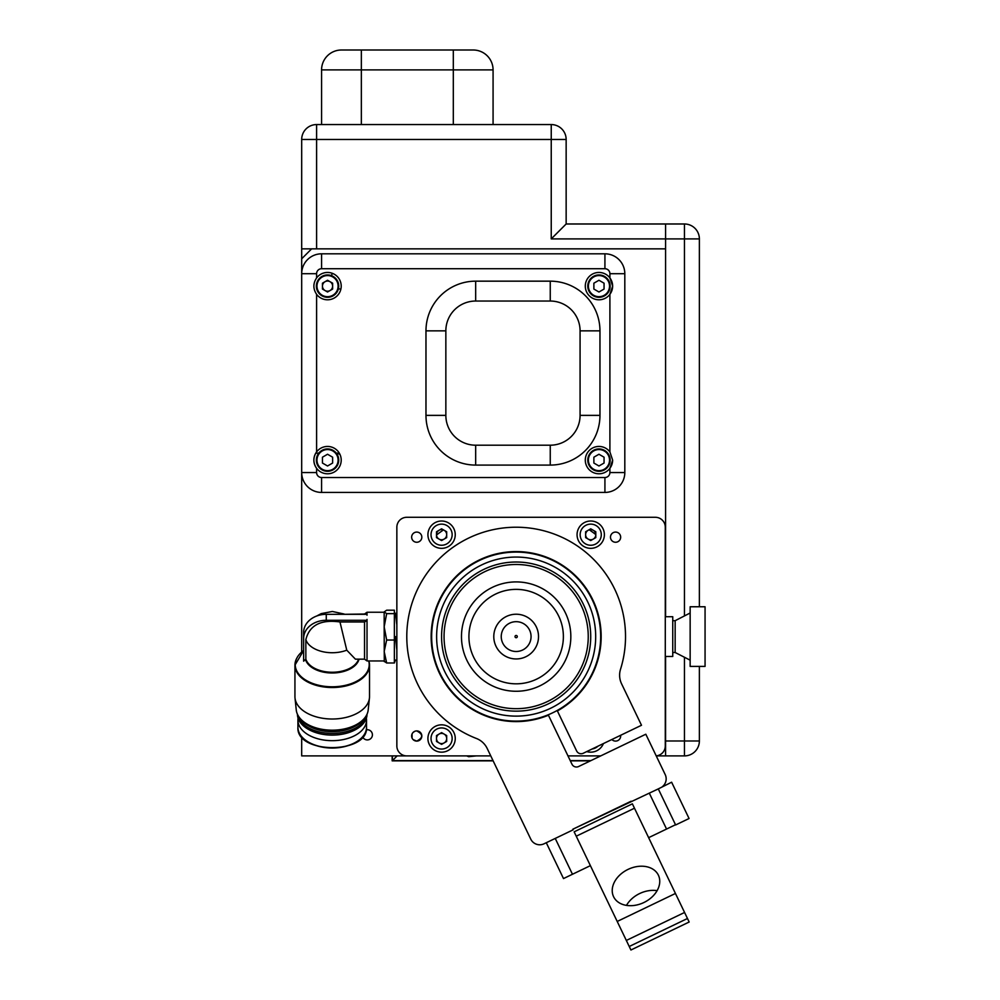 <?xml version="1.0" encoding="UTF-8"?>
<svg xmlns="http://www.w3.org/2000/svg" width="1000" height="1000" viewBox="0 0 1000 1000"><rect width="100%" height="100%" fill="white"/><g stroke="black" fill="none" stroke-linecap="round" stroke-linejoin="round"><path stroke-width="1.5" d="M392.163 755.9L392.163 760.863L493.15 760.863M570.363 760.863L590.375 760.863M392.413 755.9L392.413 760.625L397.137 755.9M392.413 760.625L493.025 760.625M570.25 760.625L590.887 760.625M699.375 666.413L699.375 740.987A14.912 14.912 0 0 1 684.463 755.9L665.575 755.9L665.575 748.438L664.7 749.312M684.463 755.9L684.463 740.987L665.575 740.987L665.575 656.475L665.575 748.438M665.575 223.988L566.15 223.988L665.575 223.988L665.575 248.85L301.688 248.85L301.688 139.475L316.6 139.475L316.6 248.85L665.575 248.85L665.575 616.712L665.575 223.988L684.463 223.988A14.912 14.912 0 0 1 699.375 238.9L699.375 606.763M699.375 740.987C698.975 745.263 698.975 745.263 699.375 740.987C698.975 745.263 698.975 745.263 699.375 740.987L684.463 740.987L684.463 657.275M341.463 50L473.2 50L361.35 50L361.35 69.887L321.575 69.887A19.887 19.887 0 0 1 341.463 50M453.312 50L453.312 69.887L493.075 69.887A19.887 19.887 0 0 0 473.2 50A19.887 19.887 0 0 1 493.075 69.887L493.075 124.562M301.688 139.475A14.912 14.912 0 0 1 316.6 124.562L321.575 124.562L321.575 69.887M453.312 124.562L453.312 69.887L361.35 69.887L361.35 124.562L325.825 124.562L551.237 124.562A14.912 14.912 0 0 1 566.15 139.475L566.15 223.988L551.237 238.9L551.237 139.475L566.15 139.475M597.225 223.988L624.562 223.988M345.188 124.562L317.85 124.562M551.237 124.562L551.237 139.475L316.6 139.475L316.6 124.562L325.825 124.562M550.25 301.038L550.25 281.163A49.713 49.713 0 0 1 599.963 330.863L599.963 415.375A49.713 49.713 0 0 1 550.25 465.087L475.675 465.087A49.713 49.713 0 0 1 425.975 415.375L425.975 330.863A49.713 49.713 0 0 1 475.675 281.163L550.25 281.163A49.713 49.713 0 0 1 599.963 330.863L580.075 330.863A29.825 29.825 0 0 0 550.25 301.038L475.675 301.038A29.825 29.825 0 0 0 445.85 330.863L445.85 415.375A29.825 29.825 0 0 0 475.675 445.2L475.675 465.087M580.075 415.375L599.963 415.375A49.713 49.713 0 0 1 550.25 465.087L550.25 445.2A29.825 29.825 0 0 0 580.075 415.375L580.075 330.863M609.9 451.912A13.675 13.675 0 0 0 589.763 450A13.675 13.675 0 0 0 589.763 470.225A13.675 13.675 0 0 0 612.638 460.112L609.9 451.912L609.9 294.325A13.675 13.675 0 0 0 612.638 286.125L609.9 277.925A13.675 13.675 0 0 0 589.763 276.012A13.675 13.675 0 0 0 589.763 296.238A13.675 13.675 0 0 0 609.9 294.325L612.638 286.125A13.675 13.675 0 0 0 609.9 277.925L609.9 273.7L624.812 273.7L624.812 472.55A19.887 19.887 0 0 1 604.925 492.425L321.575 492.425A19.887 19.887 0 0 1 301.688 472.55L301.688 273.7A19.887 19.887 0 0 1 321.575 253.812L604.925 253.812A19.887 19.887 0 0 1 624.812 273.7A19.887 19.887 0 0 0 604.925 253.812L604.925 268.725L321.575 268.725L321.575 253.812M609.9 472.55L624.812 472.55A19.887 19.887 0 0 1 604.925 492.425L604.925 477.512A4.975 4.975 0 0 0 609.9 472.55L609.9 468.312L612.638 460.112M341.213 460.112A13.675 13.675 0 0 0 316.6 451.912A13.675 13.675 0 0 0 331.863 473.088A13.675 13.675 0 0 0 341.213 460.112M316.6 294.325A13.675 13.675 0 0 0 341.213 286.125A13.675 13.675 0 0 0 316.6 277.925C312.975 283.387 312.975 288.85 316.6 294.325L316.6 451.912C312.975 457.375 312.975 462.837 316.6 468.312L316.6 472.55A4.975 4.975 0 0 0 321.575 477.512L604.925 477.512M590.725 521.013A13.675 13.675 0 0 0 578.888 541.512A13.675 13.675 0 0 0 602.562 541.512A13.675 13.675 0 0 0 590.725 521.013M586.75 751.575A13.675 13.675 0 0 0 603.413 743.575M441.587 521.013A13.675 13.675 0 0 0 429.75 541.512A13.675 13.675 0 0 0 453.425 541.512A13.675 13.675 0 0 0 441.587 521.013M656.2 755.863A9.938 9.938 0 0 0 665.288 745.95L665.288 527.225A9.938 9.938 0 0 0 655.35 517.288L406.788 517.288A9.938 9.938 0 0 0 396.85 527.225L396.85 745.95A9.938 9.938 0 0 0 406.788 755.9L489.562 755.9M655.35 517.288L406.788 517.288M665.288 745.95L665.288 656.475L672.75 656.475L672.75 616.712L665.288 616.712L665.288 527.225L665.288 616.712M567.975 755.9L600.725 755.9L567.975 755.9M406.788 755.9L408.537 755.9M424.938 755.9L473.15 755.9M415.7 731.025L416.737 730.913C423.312 734.312 423.312 737.712 416.737 741.112L413.137 739.613M412.05 738L412.038 734.038M413.125 732.425L414.75 731.325M416.737 730.913A5.1 5.1 0 0 0 412.325 738.562A5.1 5.1 0 0 0 421.15 738.562A5.1 5.1 0 0 0 416.737 730.913M611.875 739.513A5.1 5.1 0 0 0 620.625 735.3M615.575 532.075A5.1 5.1 0 0 0 611.163 539.712A5.1 5.1 0 0 0 619.987 539.712A5.1 5.1 0 0 0 615.575 532.075M416.737 532.075A5.1 5.1 0 0 0 412.325 539.712A5.1 5.1 0 0 0 421.15 539.712A5.1 5.1 0 0 0 416.737 532.075M441.587 724.825A13.675 13.675 0 0 0 429.75 745.337A13.675 13.675 0 0 0 453.425 745.337A13.675 13.675 0 0 0 441.587 724.825M665.288 676.363L665.288 656.475M665.288 596.825L665.288 527.225M595.8 534.575A129.25 129.25 0 0 0 589.263 529.8M476.175 755.9L468.7 756.7A129.25 129.25 0 0 1 466.737 755.9M443.438 529.938A129.25 129.25 0 0 0 436.512 535.025M672.75 620.688L675.15 620.688L675.15 652.5L690.15 660.175M690.15 643.825L690.15 666.413L705.062 666.413L705.062 606.763L690.15 606.763L690.15 643.825M298.075 718.15A34.3 20.587 0 0 0 297.925 720.1A34.3 20.587 0 0 0 332.225 740.675A34.3 20.587 0 0 0 366.525 720.1A34.3 20.587 0 0 0 366.375 718.15M366.525 727.25C368.55 754.375 295.9 754.375 297.925 727.25A34.3 20.587 0 0 0 332.225 747.837A34.3 20.587 0 0 0 366.525 727.25L366.525 720.1M309.387 729.887A34.3 20.587 0 0 0 309.55 729.975A34.3 20.587 0 0 0 354.9 729.975A34.3 20.587 0 0 0 355.062 729.887M297.425 714.2A34.8 20.888 0 0 0 309.225 729.8A34.8 20.888 0 0 0 355.238 729.8A34.8 20.888 0 0 0 367.025 714.2M297.587 714.538A34.8 20.888 0 0 0 332.225 733.425A34.8 20.888 0 0 0 366.863 714.538M309.637 726.438A33.55 20.137 0 0 0 310.038 726.65A33.55 20.137 0 0 0 354.412 726.65A33.55 20.137 0 0 0 354.812 726.438M299.425 717.537A34.8 20.888 0 0 0 309.225 726.225A34.8 20.888 0 0 0 355.238 726.225A34.8 20.888 0 0 0 365.025 717.537M368.713 660.95A36.987 22.2 0 0 1 369.212 664.587A36.987 22.2 0 0 1 335.4 686.712A36.987 22.2 0 0 1 295.775 668.4A36.987 22.2 0 0 1 303.637 650.5L294.938 665.15L294.938 696.637A37.287 22.375 0 0 0 295.012 698.037L296.25 709.912A36.037 21.625 0 0 0 332.225 730.188A36.037 21.625 0 0 0 368.2 709.912L369.438 698.037A37.287 22.375 0 0 0 369.513 696.637L369.513 665.15A37.287 22.375 0 0 0 368.85 660.95L369.513 665.15A37.287 22.375 0 0 1 332.225 687.525A37.287 22.375 0 0 1 294.938 665.15A37.287 22.375 0 0 1 296.925 657.95M295.012 698.037A37.287 22.375 0 0 0 332.225 719.013A37.287 22.375 0 0 0 369.438 698.037M367.025 619.388L367.025 660.95L384.175 660.95M303.637 655.225L303.637 632.413A22.613 18.088 0 0 1 326.262 614.325L367.025 614.325L367.025 615.225M339.975 621.962L346.763 650.175L355.4 659.163L364.538 659.163L364.538 621.962L339.975 621.962C320.887 619.288 309.513 625.175 305.85 639.612L305.85 659.125L303.637 661.188L303.637 638.375A22.613 18.088 0 0 1 326.262 620.288L367.025 620.288M384.175 611.912L384.175 626.825L386.662 613.638L384.175 611.912L386.662 610.2L394.363 610.2L394.363 662.987L395.45 660M384.175 661.263L386.662 662.987L384.175 651.513L386.662 640.025L384.175 626.825L384.288 661.625M386.662 662.987L394.363 662.987M386.662 640.025L394.363 640.025M386.662 613.638L394.363 613.638M396.725 624.075L395.45 613.188M396.737 649.1L395.45 636.587M342.537 614.325L364.538 614.025L367.025 612.238L384.175 612.238L384.175 626.825M367.025 612.238L367.025 614.325M364.538 621.962L367.025 620.5M303.637 632.413L303.637 638.375M498.875 709.125A74.562 74.562 0 0 1 461.975 585.35A74.562 74.562 0 0 1 587.612 615.288A74.562 74.562 0 0 1 498.875 709.125M497.725 713.962A79.538 79.538 0 0 1 458.375 581.938A79.538 79.538 0 0 1 592.375 613.875A79.538 79.538 0 0 1 497.725 713.962M496.562 718.8A84.513 84.513 0 0 1 454.762 578.525A84.513 84.513 0 0 1 597.15 612.45A84.513 84.513 0 0 1 496.562 718.8M362.688 736.938A5.1 5.1 0 0 0 369.087 739.6A5.1 5.1 0 0 0 372.212 733.4A5.1 5.1 0 0 0 366.262 729.837M340.887 289.1A10.438 10.438 0 0 1 337.837 288.463M332.625 284.225A10.438 10.438 0 0 1 331.85 282.75M331.3 276.262A10.438 10.438 0 0 1 332.463 273.375M337.312 453.162L340.012 454.513M658.7 755.312L658.125 755.9L665.575 755.9M658.125 755.9L656.225 755.9M406.7 755.9L301.688 755.9L301.688 736.85M301.688 258.788L311.637 248.85L301.688 248.85L301.688 273.7L316.6 273.7L316.6 277.925M321.575 477.512L321.575 492.425A19.887 19.887 0 0 1 301.688 472.55L301.688 652.05M436.512 535.037A5.1 5.1 0 0 0 438.738 538.913M439.35 539.263A5.1 5.1 0 0 0 443.825 539.263M444.438 538.913A5.1 5.1 0 0 0 446.675 535.037M446.675 534.325A5.1 5.1 0 0 0 444.438 530.462M443.825 530.1A5.1 5.1 0 0 0 439.35 530.1M438.738 530.462A5.1 5.1 0 0 0 436.512 534.325M585.638 535.037A5.1 5.1 0 0 0 587.875 538.913M588.488 539.263A5.1 5.1 0 0 0 592.95 539.263M593.575 538.913A5.1 5.1 0 0 0 595.8 535.037M595.8 534.325A5.1 5.1 0 0 0 593.575 530.462M592.95 530.1A5.1 5.1 0 0 0 588.488 530.1M587.875 530.462A5.1 5.1 0 0 0 585.638 534.325M436.512 738.85A5.1 5.1 0 0 0 438.738 742.725M439.35 743.075A5.1 5.1 0 0 0 443.825 743.075M444.438 742.725A5.1 5.1 0 0 0 446.675 738.85M446.675 738.138A5.1 5.1 0 0 0 444.438 734.275M443.825 733.913A5.1 5.1 0 0 0 439.35 733.913M438.738 734.275A5.1 5.1 0 0 0 436.512 738.138M515.025 636.587A1.125 1.125 0 0 1 516.725 635.612A1.125 1.125 0 0 1 516.725 637.562A1.125 1.125 0 0 1 515.025 636.587M546.275 842.725L563.5 878.575L572.463 874.262L555.237 838.425L544.038 843.8A9.938 9.938 0 0 1 530.775 839.15L487.163 748.413A19.887 19.887 0 0 0 476.463 738.5A109.362 109.362 0 0 1 413.375 599.212A109.362 109.362 0 0 1 551.188 532.987A109.362 109.362 0 0 1 620.525 669.262A19.887 19.887 0 0 0 621.575 683.812L641.5 725.263L583.25 753.263A4.975 4.975 0 0 1 576.625 750.938L557.388 710.925A85 85 0 0 0 562.725 565.475A85 85 0 0 0 431.538 628.513A85 85 0 0 0 548.438 715.225L571.962 764.2A4.975 4.975 0 0 0 578.6 766.525L645.812 734.225L665.188 774.55A9.938 9.938 0 0 1 662.412 786.637M541.087 676.7A47.225 47.225 0 0 0 538.425 594.95A47.225 47.225 0 0 0 468.95 638.125A47.225 47.225 0 0 0 541.087 676.7M527.962 655.588A22.375 22.375 0 0 0 526.7 616.862A22.375 22.375 0 0 0 493.8 637.325A22.375 22.375 0 0 0 527.962 655.588M524.025 649.25A14.912 14.912 0 0 0 523.188 623.438A14.912 14.912 0 0 0 501.25 637.075A14.912 14.912 0 0 0 524.025 649.25M484.75 701.475A72.075 72.075 0 0 1 475.662 576.95A72.075 72.075 0 0 1 588.05 631.35A72.075 72.075 0 0 1 484.75 701.475M492.337 685.812A54.688 54.688 0 0 1 485.438 591.35A54.688 54.688 0 0 1 570.688 632.612A54.688 54.688 0 0 1 492.337 685.812M576.237 836.2L630.925 950L689.163 922.013L632.375 803.838L574.138 831.838L576.237 836.2L634.475 808.213M555.237 838.425L573.162 829.812L572.863 829.2L658.288 788.9L675.625 824.963L689.062 818.512L671.625 782.212L658.288 788.9M628.038 869.4A24.85 18.363 -25.7 0 0 613.587 896.712A24.85 18.363 -25.7 0 0 643.938 902.5A24.85 18.363 -25.7 0 0 658.388 875.188A24.85 18.363 -25.7 0 0 628.038 869.4M657.113 890.662A24.85 18.363 -25.7 0 0 639.65 893.55A24.85 18.363 -25.7 0 0 626.475 905.387M649.325 793.2L666.55 829.05L675.512 824.737M648.637 837.663L666.55 829.05M572.463 874.262L590.388 865.65M327.537 280.262L322.463 283.188L322.463 289.062L327.537 292L332.625 289.062L332.625 283.188L327.537 280.262M338.1 286.125A10.562 10.562 0 0 0 322.262 276.975A10.562 10.562 0 0 0 322.262 295.275A10.562 10.562 0 0 0 338.1 286.125M338.725 286.125A11.188 11.188 0 0 1 321.95 295.812A11.188 11.188 0 0 1 321.95 276.438A11.188 11.188 0 0 1 338.725 286.125A11.188 11.188 0 0 0 321.95 276.438A11.188 11.188 0 0 0 321.95 295.812A11.188 11.188 0 0 0 338.725 286.125M332.625 286.125A5.088 5.088 0 0 0 325 281.725A5.088 5.088 0 0 0 325 290.525A5.088 5.088 0 0 0 332.625 286.125M338.725 460.112A11.188 11.188 0 0 1 321.95 469.8A11.188 11.188 0 0 1 321.95 450.425A11.188 11.188 0 0 1 338.725 460.112A11.188 11.188 0 0 1 321.95 469.8A11.188 11.188 0 0 1 321.95 450.425A11.188 11.188 0 0 1 338.725 460.112M322.463 457.188L322.463 463.05L327.537 465.988L332.625 463.05L332.625 457.188L327.537 454.25L322.463 457.188M598.962 280.262L593.875 283.188L593.875 289.062L598.962 292L604.05 289.062L604.05 283.188L598.962 280.262M610.15 286.125A11.188 11.188 0 0 1 593.375 295.812A11.188 11.188 0 0 1 593.375 276.438A11.188 11.188 0 0 1 610.15 286.125M610.15 460.112A11.188 11.188 0 0 1 593.375 469.8A11.188 11.188 0 0 1 593.375 450.425A11.188 11.188 0 0 1 610.15 460.112A11.188 11.188 0 0 0 593.375 450.425A11.188 11.188 0 0 0 593.375 469.8A11.188 11.188 0 0 0 610.15 460.112M598.962 454.25L593.875 457.188L593.875 463.05L598.962 465.988L604.05 463.05L604.05 457.188L598.962 454.25M609.525 460.112A10.562 10.562 0 0 0 593.688 450.962A10.562 10.562 0 0 0 593.688 469.263A10.562 10.562 0 0 0 609.525 460.112M590.725 528.812L585.638 531.75L585.638 537.612L590.725 540.55L595.8 537.612L595.8 531.75L590.725 528.812M601.287 534.688A10.562 10.562 0 0 0 585.438 525.538A10.562 10.562 0 0 0 585.438 543.837A10.562 10.562 0 0 0 601.287 534.688M436.512 531.75L436.512 537.612L441.587 540.55L446.675 537.612L446.675 531.75L441.587 528.812L436.512 531.75M452.15 534.688A10.562 10.562 0 0 0 436.312 525.538A10.562 10.562 0 0 0 436.312 543.837A10.562 10.562 0 0 0 452.15 534.688M446.675 741.438L441.587 744.362L436.512 741.438L436.512 735.562L441.587 732.625L446.675 735.562L446.675 741.438M452.15 738.5A10.562 10.562 0 0 0 436.312 729.35A10.562 10.562 0 0 0 436.312 747.65A10.562 10.562 0 0 0 452.15 738.5M592.212 748.962A10.562 10.562 0 0 0 597.962 746.188M684.463 615.913L684.463 238.9L551.237 238.9M684.463 223.988L684.463 238.9L699.375 238.9A14.912 14.912 0 0 0 684.463 223.988M475.675 445.2L550.25 445.2M475.675 281.163L475.675 301.038M445.85 330.863L425.975 330.863M445.85 415.375L425.975 415.375M609.9 273.7A4.975 4.975 0 0 0 604.925 268.725M321.575 268.725A4.975 4.975 0 0 0 316.6 273.7M624.812 472.55A19.887 19.887 0 0 1 604.925 492.425M301.688 472.55L316.6 472.55M309.875 742.875A33.312 19.988 0 0 0 354.575 742.875M326.262 614.325L326.262 620.288M305.85 639.612A26.85 16.113 0 0 0 346.763 650.175M305.55 659.688A27.138 16.287 0 0 0 332.675 672.987A27.138 16.287 0 0 0 359.05 659.163M305.85 659.125A26.85 16.113 0 0 0 332.2 672.25A26.85 16.113 0 0 0 358.6 659.163M626.325 940.45L684.575 912.463M629.237 946.488L687.475 918.5M617.2 921.462L675.45 893.462M338.1 460.112A10.562 10.562 0 0 0 322.262 450.962A10.562 10.562 0 0 0 322.262 469.263A10.562 10.562 0 0 0 338.1 460.112M609.525 286.125A10.562 10.562 0 0 0 593.688 276.975A10.562 10.562 0 0 0 593.688 295.275A10.562 10.562 0 0 0 609.525 286.125M672.75 652.5L675.15 652.5M675.15 620.688L690.15 613M297.925 727.25L297.925 720.1M354.412 726.65L355.238 726.225M310.038 726.65L309.225 726.225M364.538 659.163L367.025 660.95M316.663 616.025L321.25 613.612L332.375 611.475L344.15 614.025M339.312 453.162L336.3 453.162M318.788 453.162L315.775 453.162M572.863 829.2L631.112 801.213"/></g></svg>
